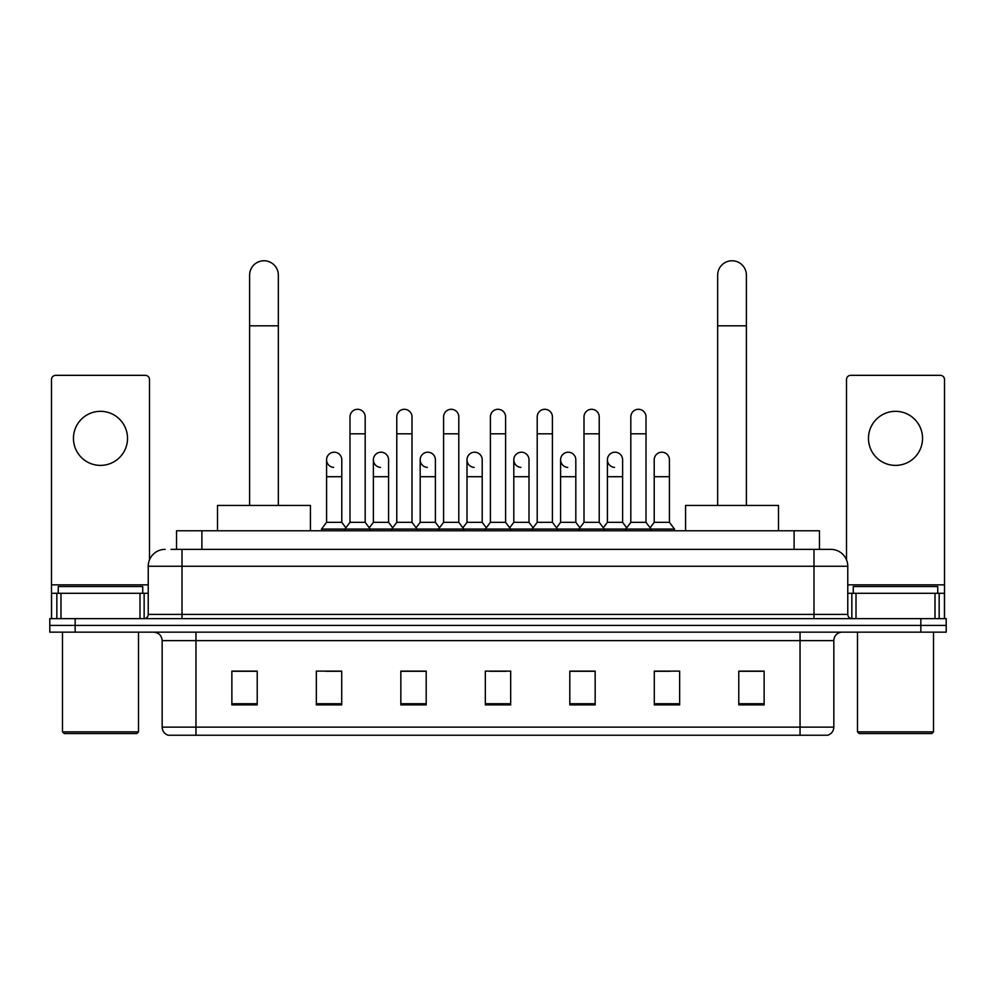 <?xml version="1.0" encoding="UTF-8"?>
<svg xmlns="http://www.w3.org/2000/svg" width="996" height="996" viewBox="0 0 996 996"><rect width="100%" height="100%" fill="white"/><g stroke="black" fill="none" stroke-linecap="round" stroke-linejoin="round"><path stroke-width="1.49" d="M176.541 549.369L176.541 530.781L819.459 530.781L819.459 549.369M171.424 549.369L830.876 549.369A16.895 16.895 0 0 1 847.77 566.263L847.77 614.42C847.994 616.96 849.414 618.367 852.003 618.64M171.038 549.369L182.019 549.369L182.019 566.263L148.23 566.263L148.23 614.42A4.221 4.221 0 0 1 143.997 618.64M165.124 549.369A16.895 16.895 0 0 0 148.23 566.263M75.148 618.64L49.8 618.64L49.8 625.401L75.148 625.401L49.8 625.401L49.8 632.161L75.148 632.161L75.148 625.401L920.852 625.401L75.148 625.401L75.148 618.64L920.852 618.64L920.852 625.401L946.2 625.401L920.852 625.401L920.852 632.161L75.148 632.161M920.852 632.161L946.2 632.161L946.2 618.64L920.852 618.64M847.77 566.263L813.981 566.263L813.981 549.369L830.876 549.369M833.839 727.13C833.602 731.176 831.573 733.878 827.751 735.235L800.037 735.235L800.037 727.13L833.839 727.13L833.839 640.615A8.454 8.454 0 0 1 842.28 632.161M800.037 735.235L168.249 735.235A8.454 8.454 0 0 1 162.161 727.13L162.161 640.615C161.663 635.485 158.85 632.672 153.72 632.161M764.131 704.907L764.131 671.117L738.783 671.117L738.783 704.907L764.131 704.907M679.646 704.907L679.646 671.117L654.297 671.117L654.297 704.907L679.646 704.907M595.16 704.907L595.16 671.117L569.812 671.117L569.812 704.907L595.16 704.907M257.217 704.907L257.217 671.117L231.869 671.117L231.869 704.907L257.217 704.907M341.703 704.907L341.703 671.117L316.355 671.117L316.355 704.907L341.703 704.907M426.188 704.907L426.188 671.117L400.84 671.117L400.84 704.907L426.188 704.907M510.674 704.907L510.674 671.117L485.326 671.117L485.326 704.907L510.674 704.907M654.297 671.279L670.271 671.279M738.783 671.279L762.438 671.279M419.341 671.279L412.842 671.279M325.729 671.279L341.703 671.279M233.562 671.279L257.217 671.279M583.158 671.279L576.659 671.279M489.546 671.279L506.454 671.279M426.188 671.279L400.84 671.279M595.16 671.279L569.812 671.279M100.496 411.323A27.041 27.041 0 0 0 73.455 438.352A27.041 27.041 0 0 0 100.496 465.393A27.041 27.041 0 0 0 127.525 438.352A27.041 27.041 0 0 0 100.496 411.323M139.988 618.64L139.988 593.305L60.993 593.305L60.993 618.64M149.5 559.839L149.5 379.551A4.221 4.221 0 0 0 145.267 375.33L55.714 375.33A4.221 4.221 0 0 0 51.493 379.551L51.493 593.305L60.993 593.305M139.988 593.305L148.23 593.305M51.493 618.64L51.493 593.305M136.826 733.554L64.167 733.554L62.474 731.861L138.506 731.861L136.826 733.554M62.474 632.161L62.474 731.861M138.506 632.161L138.506 731.861M142.739 593.305L142.739 586.544L58.254 586.544L58.254 593.305M249.61 505.433L249.61 275.12A14.367 14.367 0 0 1 263.977 260.765A14.367 14.367 0 0 1 278.332 275.12A14.367 14.367 0 0 0 263.977 260.765M278.332 505.433L278.332 275.12M310.441 530.781L310.441 505.433L217.501 505.433L217.501 530.781M717.668 505.433L717.668 275.12A14.367 14.367 0 0 1 732.023 260.765A14.367 14.367 0 0 1 746.39 275.12A14.367 14.367 0 0 0 732.023 260.765M746.39 505.433L746.39 275.12M778.499 530.781L778.499 505.433L685.559 505.433L685.559 530.781M349.982 433.795L365.183 433.795L365.183 522.327L349.982 522.327L349.982 416.888A7.607 7.607 0 0 1 358.062 409.306A7.607 7.607 0 0 1 365.183 416.888A7.607 7.607 0 0 0 358.062 409.306M349.982 522.327L344.915 529.088L344.915 530.781M365.183 522.327L370.251 529.088L321.509 529.088L321.509 530.781M396.781 522.327L396.781 433.795L411.995 433.795L411.995 522.327L396.781 522.327L391.714 529.088L370.251 529.088L370.251 530.781M396.781 433.795L396.781 416.888A7.607 7.607 0 0 1 404.862 409.306A7.607 7.607 0 0 1 411.995 416.888A7.607 7.607 0 0 0 404.862 409.306M411.995 522.327L417.063 529.088L391.714 529.088L391.714 530.781M443.594 522.327L443.594 433.795L458.795 433.795L458.795 522.327L443.594 522.327L438.526 529.088L417.063 529.088L417.063 530.781M443.594 433.795L443.594 416.888A7.607 7.607 0 0 1 451.674 409.306A7.607 7.607 0 0 1 458.795 416.888A7.607 7.607 0 0 0 451.674 409.306M458.795 522.327L463.862 529.088L438.526 529.088L438.526 530.781M490.393 522.327L490.393 433.795L505.607 433.795L505.607 522.327L490.393 522.327L485.326 529.088L463.862 529.088L463.862 530.781M490.393 433.795L490.393 416.888A7.607 7.607 0 0 1 498.473 409.306A7.607 7.607 0 0 1 505.607 416.888A7.607 7.607 0 0 0 498.473 409.306M505.607 522.327L510.674 529.088L485.326 529.088L485.326 530.781M537.205 522.327L537.205 433.795L552.407 433.795L552.407 522.327L537.205 522.327L532.138 529.088L510.674 529.088L510.674 530.781M537.205 433.795L537.205 416.888A7.607 7.607 0 0 1 545.285 409.306A7.607 7.607 0 0 1 552.407 416.888A7.607 7.607 0 0 0 545.285 409.306M552.407 522.327L557.474 529.088L532.138 529.088L532.138 530.781M584.005 522.327L584.005 433.795L599.219 433.795L599.219 522.327L584.005 522.327L578.937 529.088L557.474 529.088L557.474 530.781M584.005 433.795L584.005 416.888A7.607 7.607 0 0 1 592.085 409.306A7.607 7.607 0 0 1 599.219 416.888A7.607 7.607 0 0 0 592.085 409.306M599.219 522.327L604.286 529.088L578.937 529.088L578.937 530.781M630.817 522.327L630.817 433.795L646.018 433.795L646.018 522.327L630.817 522.327L625.749 529.088L604.286 529.088L604.286 530.781M630.817 433.795L630.817 416.888A7.607 7.607 0 0 1 638.897 409.306A7.607 7.607 0 0 1 646.018 416.888A7.607 7.607 0 0 0 638.897 409.306M646.018 522.327L651.085 529.088L625.749 529.088L625.749 530.781M669.424 522.327L669.424 476.711L654.21 476.711L654.21 522.327L669.424 522.327L674.491 529.088L651.085 529.088L651.085 530.781M333.697 467.398A7.607 7.607 0 0 1 326.576 459.816A7.607 7.607 0 0 1 334.656 452.221A7.607 7.607 0 0 1 341.79 459.816L341.79 476.711L326.576 476.711L326.576 459.816M341.79 476.711L341.79 522.327L326.576 522.327L326.576 476.711M326.576 522.327L321.509 529.088M341.79 522.327L345.886 527.793M380.509 467.398A7.607 7.607 0 0 1 373.388 459.816A7.607 7.607 0 0 1 381.468 452.221A7.607 7.607 0 0 1 388.589 459.816L388.589 476.711L373.388 476.711L373.388 459.816M388.589 476.711L388.589 522.327L373.388 522.327L373.388 476.711M373.388 522.327L369.279 527.793M388.589 522.327L392.685 527.793M427.309 467.398A7.607 7.607 0 0 1 420.188 459.816A7.607 7.607 0 0 1 428.268 452.221A7.607 7.607 0 0 1 435.401 459.816L435.401 476.711L420.188 476.711L420.188 459.816M435.401 476.711L435.401 522.327L420.188 522.327L420.188 476.711M420.188 522.327L416.091 527.793M435.401 522.327L439.497 527.793M474.121 467.398A7.607 7.607 0 0 1 467 459.816A7.607 7.607 0 0 1 475.08 452.221A7.607 7.607 0 0 1 482.201 459.816L482.201 476.711L467 476.711L467 459.816M482.201 476.711L482.201 522.327L467 522.327L467 476.711M467 522.327L462.891 527.793M482.201 522.327L486.297 527.793M520.92 467.398A7.607 7.607 0 0 1 513.799 459.816A7.607 7.607 0 0 1 521.879 452.221A7.607 7.607 0 0 1 529 459.816L529 476.711L513.799 476.711L513.799 459.816M529 476.711L529 522.327L513.799 522.327L513.799 476.711M513.799 522.327L509.703 527.793M529 522.327L533.109 527.793M567.732 467.398A7.607 7.607 0 0 1 560.599 459.816A7.607 7.607 0 0 1 568.691 452.221A7.607 7.607 0 0 1 575.812 459.816L575.812 476.711L560.599 476.711L560.599 459.816M575.812 476.711L575.812 522.327L560.599 522.327L560.599 476.711M560.599 522.327L556.503 527.793M575.812 522.327L579.909 527.793M614.532 467.398A7.607 7.607 0 0 1 607.411 459.816A7.607 7.607 0 0 1 615.491 452.221A7.607 7.607 0 0 1 622.612 459.816L622.612 476.711L607.411 476.711L607.411 459.816M622.612 476.711L622.612 522.327L607.411 522.327L607.411 476.711M607.411 522.327L603.315 527.793M622.612 522.327L626.721 527.793M654.21 476.711L654.21 459.816A7.607 7.607 0 0 1 662.303 452.221A7.607 7.607 0 0 1 669.424 459.816L669.424 476.711M654.21 522.327L650.114 527.793M674.491 529.088L674.491 530.781M895.504 411.323A27.041 27.041 0 0 0 868.475 438.352A27.041 27.041 0 0 0 895.504 465.393A27.041 27.041 0 0 0 922.545 438.352A27.041 27.041 0 0 0 895.504 411.323M935.007 618.64L935.007 593.305L856.012 593.305L856.012 618.64M944.507 618.64L944.507 593.305L944.507 618.64M935.007 593.305L944.507 593.305L944.507 379.551A4.221 4.221 0 0 0 940.286 375.33L850.733 375.33A4.221 4.221 0 0 0 846.5 379.551L846.5 559.839M847.77 593.305L856.012 593.305M931.833 733.554L859.175 733.554L857.494 731.861L933.526 731.861L931.833 733.554M857.494 632.161L857.494 731.861M933.526 632.161L933.526 731.861M937.746 593.305L937.746 586.544L853.261 586.544L853.261 593.305M201.889 549.369L201.889 530.781M794.111 549.369L794.111 530.781M182.019 618.64L182.019 614.42L847.77 614.42M148.23 614.42L182.019 614.42L182.019 566.263L813.981 566.263L813.981 618.64M800.037 632.161L800.037 640.615L162.161 640.615M833.839 640.615L800.037 640.615L800.037 727.13L195.963 727.13L195.963 735.235M162.161 727.13L195.963 727.13L195.963 632.161M510.674 703.736L485.326 703.736M426.188 703.736L400.84 703.736M341.703 703.736L316.355 703.736M257.217 703.736L231.869 703.736M595.16 703.736L569.812 703.736M679.646 703.736L654.297 703.736M764.131 703.736L738.783 703.736M148.23 584.851L51.493 584.851M144.146 593.305L144.146 618.64M51.555 593.305L51.555 618.64M56.834 618.64L56.834 593.305M249.61 325.817L278.332 325.817M717.668 325.817L746.39 325.817M944.507 584.851L847.77 584.851M944.445 618.64L944.445 593.305M939.166 593.305L939.166 618.64M851.854 618.64L851.854 593.305M365.183 433.795L365.183 416.888M411.995 433.795L411.995 416.888M458.795 433.795L458.795 416.888M505.607 433.795L505.607 416.888M552.407 433.795L552.407 416.888M599.219 433.795L599.219 416.888M646.018 433.795L646.018 416.888"/></g></svg>
